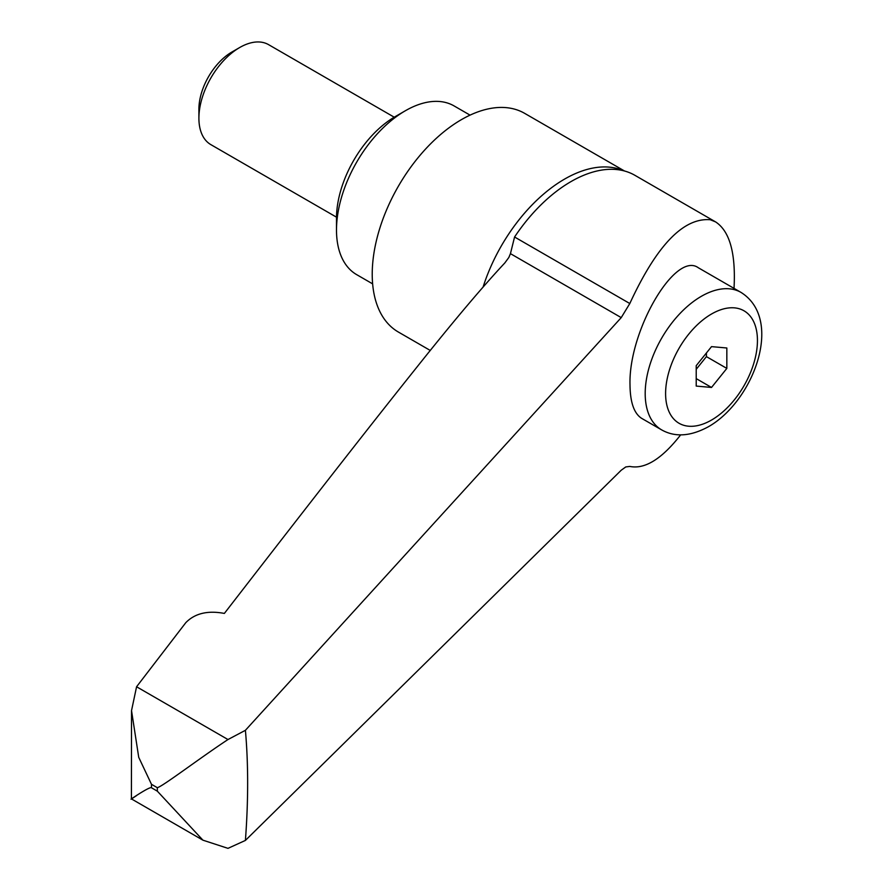 <?xml version="1.0" encoding="UTF-8"?>
<svg xmlns="http://www.w3.org/2000/svg" width="893" height="893" viewBox="0 0 893 893"><rect width="100%" height="100%" fill="white"/><g stroke="black" fill="none" stroke-linecap="round" stroke-linejoin="round"><path stroke-width="1.34" d="M624.486 170.987L524.637 113.344A126.259 72.902 120 0 0 427.334 147.166A126.259 72.902 120 0 0 372.225 274.24A126.259 72.902 120 0 0 398.367 332.04L430.292 350.469M470.042 115.13L454.079 105.921A97.415 56.248 120 0 0 405.377 110.743L395.175 116.637A82.982 47.909 120 0 0 336.494 218.272L336.494 230.048A97.415 56.248 120 0 0 356.664 274.642L372.627 283.862M394.226 117.195L268.581 44.65A57.732 33.331 120 0 0 239.726 47.508L231.89 52.028A46.659 26.935 120 0 0 198.905 109.169L198.905 118.211A57.732 33.331 120 0 0 210.86 144.633L336.505 217.178M136.573 686.762L227.983 739.538C199.798 758.079 162.381 786.666 157.324 787.682L151.475 784.3L138.728 757.32L131.528 710.616L136.573 686.762L185.8 622.667C194.875 613.368 207.734 610.287 224.366 613.424C328.501 478.871 375.373 419.118 415.859 368.429C452.651 322.183 482.298 287.021 504.813 262.955L508.865 257.441L510.439 253.645L514.569 237.002A127.721 73.739 -60 0 1 570.973 181.603A127.721 73.739 -60 0 1 618.146 169.726A127.721 73.739 -60 0 1 627.366 171.88A127.721 73.739 -60 0 1 634.834 175.274L715.583 221.899C729.748 231.175 735.899 253.333 734.024 288.372M136.573 795.574C118.657 807.596 149.756 785.695 151.475 787.771L157.324 791.153L202.934 840.179L227.983 848.35L245.408 840.425C248.388 800.608 248.388 763.906 245.408 730.307L621.227 317.618L629.811 303.531C656.623 245.452 683.435 217.524 710.259 219.734L715.583 221.899M661.635 429.879L641.721 418.393C634.086 413.571 630.179 402.375 630 384.783C628.438 330.979 675.231 250.844 698.337 267.766L741 292.402A79.377 45.822 120 0 0 701.318 296.331A79.377 45.822 120 0 0 645.192 393.545A79.377 45.822 120 0 0 661.635 429.879C675.086 437.458 690.713 436.387 708.529 426.664C753.446 401.147 784.233 319.471 741 292.402M711.52 387.45L696.216 386.077L696.216 365.672L711.52 346.629L726.835 347.991L726.835 368.407L711.52 387.45L696.216 378.61M726.835 368.407L706.419 356.62L706.419 352.969M696.216 369.311L706.419 356.62M680.667 434.858C661.847 458.957 644.891 469.484 629.811 466.425L625.77 466.939L621.227 470.22L245.408 840.425M245.408 730.307L227.983 739.538M239.726 47.508A57.732 33.331 120 0 0 198.905 118.211M405.377 110.743A97.415 56.248 120 0 0 336.494 230.048M623.548 170.742A126.259 72.902 120 0 0 564.566 179.102A126.259 72.902 120 0 0 483.113 287.01M151.475 784.3A909.197 524.928 120 0 0 151.475 786.041A909.197 524.928 120 0 0 151.475 787.771M157.324 787.682A909.197 524.928 120 0 0 157.324 789.412A909.197 524.928 120 0 0 157.324 791.153M514.569 237.002L629.811 303.531M665.598 393.545A64.943 37.495 120 0 0 711.52 420.056A64.943 37.495 120 0 0 757.443 340.523A64.943 37.495 120 0 0 711.52 314.012A64.943 37.495 120 0 0 665.598 393.545M510.439 253.645L621.227 317.618M202.934 840.179L131.405 798.889L131.528 710.616"/></g></svg>
